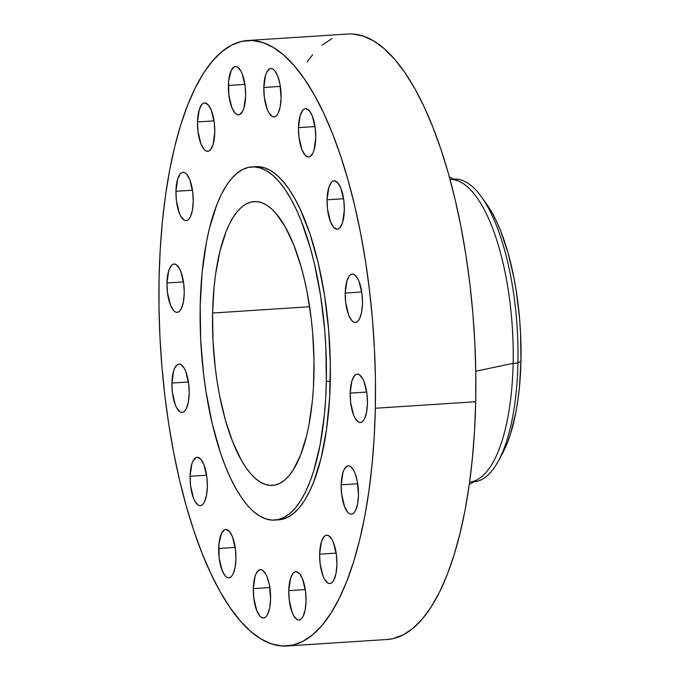 <?xml version="1.0" encoding="UTF-8"?>
<svg xmlns="http://www.w3.org/2000/svg" width="680" height="680" viewBox="0 0 680 680"><rect width="100%" height="100%" fill="white"/><g stroke="black" fill="none" stroke-linecap="round" stroke-linejoin="round"><path stroke-width="1.02" d="M319.634 554.174A24.225 8.525 86.3 0 1 326.706 535.194A24.225 8.525 86.3 0 1 336.906 564.562L336.438 555.126L333.48 542.615L332.036 539.538L328.763 535.746L327.072 535.194L325.423 535.56L323.884 536.843L321.368 541.926L319.634 554.174L320.101 563.61L323.06 576.121L324.504 579.207L327.777 582.99L329.469 583.55L331.118 583.177L332.656 581.893L334.024 579.742L336.056 573.206L336.906 564.562A24.225 8.525 86.3 0 1 329.834 583.542A24.225 8.525 86.3 0 1 319.634 554.174L336.166 553.104L319.634 554.174M288.779 590.631A24.225 8.525 86.3 0 1 295.851 571.642A24.225 8.525 86.3 0 1 306.051 601.01L305.583 591.575L302.625 579.062L299.582 573.665L296.216 571.642L294.567 572.008L293.029 573.299L290.504 578.383L288.779 590.631L289.247 600.058L292.204 612.569L293.649 615.655L296.922 619.438L298.613 619.998L300.262 619.625L301.801 618.341L303.17 616.19L305.201 609.654L306.051 601.01A24.225 8.525 86.3 0 1 298.979 619.998A24.225 8.525 86.3 0 1 288.779 590.631L305.311 589.56L288.779 590.631M253.325 588.625A24.225 8.525 86.3 0 1 260.398 569.636A24.225 8.525 86.3 0 1 270.589 599.012L269.416 585.012L267.163 577.065L265.719 573.979L262.454 570.197L260.763 569.636L259.114 570.01L256.199 573.444L255.051 576.376L253.325 588.625L253.793 598.06L256.751 610.572L259.786 615.969L261.46 617.44L263.16 617.992L264.809 617.627L266.348 616.343L267.716 614.193L269.748 607.648L270.589 599.012A24.225 8.525 86.3 0 1 263.525 617.992A24.225 8.525 86.3 0 1 253.325 588.625L269.85 587.554L253.325 588.625M218.671 548.479A24.225 8.525 86.3 0 1 225.734 529.49A24.225 8.525 86.3 0 1 235.934 558.858L235.467 549.423L232.509 536.911L229.475 531.513L226.1 529.49L224.451 529.856L221.544 533.298L218.926 543.966L219.138 557.914L222.097 570.427L225.131 575.824L226.805 577.286L228.505 577.847L230.146 577.473L231.684 576.189L233.061 574.039L235.093 567.502L235.934 558.858A24.225 8.525 86.3 0 1 228.862 577.847A24.225 8.525 86.3 0 1 218.671 548.479L235.195 547.409L218.671 548.479M190.085 476.298A24.225 8.525 86.3 0 1 197.157 457.308A24.225 8.525 86.3 0 1 207.357 486.676L206.89 477.241L203.932 464.729L200.889 459.331L197.523 457.308L195.874 457.674L192.967 461.116L191.819 464.049L190.085 476.298L190.553 485.724L193.511 498.236L194.956 501.321L198.228 505.104L199.92 505.665L201.569 505.291L203.107 504.008L204.476 501.857L206.507 495.32L207.357 486.676A24.225 8.525 86.3 0 1 200.285 505.665A24.225 8.525 86.3 0 1 190.085 476.298L206.618 475.226L190.085 476.298M171.929 383.061A24.225 8.525 86.3 0 1 179.001 364.08A24.225 8.525 86.3 0 1 189.202 393.448L188.734 384.013L185.776 371.501L184.331 368.424L181.058 364.633L179.367 364.08L177.718 364.446L174.811 367.88L173.663 370.821L171.929 383.061L172.397 392.496L175.355 405.008L176.808 408.094L180.072 411.876L181.764 412.437L183.413 412.063L184.952 410.779L186.32 408.629L188.351 402.092L189.202 393.448A24.225 8.525 86.3 0 1 182.13 412.428A24.225 8.525 86.3 0 1 171.929 383.061L188.462 381.999L171.929 383.061M166.965 282.982A24.225 8.525 86.3 0 1 174.037 264.001A24.225 8.525 86.3 0 1 184.237 293.369L183.77 283.934L180.812 271.422L179.367 268.337L176.094 264.554L174.403 263.993L172.754 264.367L171.215 265.65L168.7 270.733L166.965 282.982L167.433 292.417L170.391 304.929L173.434 310.326L175.108 311.797L176.8 312.35L178.449 311.984L179.987 310.7L181.356 308.55L183.387 302.014L184.237 293.369A24.225 8.525 86.3 0 1 177.166 312.35A24.225 8.525 86.3 0 1 166.965 282.982L183.498 281.911L166.965 282.982M175.95 191.284A24.225 8.525 86.3 0 1 183.022 172.304A24.225 8.525 86.3 0 1 193.222 201.671L192.755 192.236L189.796 179.724L186.754 174.327L185.079 172.856L183.387 172.304L181.738 172.669L180.2 173.952L177.675 179.044L175.95 191.284L176.418 200.719L179.375 213.231L180.82 216.316L184.093 220.099L185.784 220.66L187.433 220.286L188.972 219.002L190.34 216.852L192.372 210.316L193.222 201.671A24.225 8.525 86.3 0 1 186.15 220.651A24.225 8.525 86.3 0 1 175.95 191.284L192.474 190.221L175.95 191.284M197.506 121.932A24.225 8.525 86.3 0 1 204.578 102.952A24.225 8.525 86.3 0 1 214.778 132.319L214.31 122.884L211.352 110.372L208.318 104.975L204.944 102.944L203.294 103.317L201.756 104.601L199.24 109.684L197.506 121.932L197.974 131.368L200.931 143.88L203.975 149.277L205.649 150.748L207.34 151.3L208.989 150.934L210.528 149.651L213.053 144.568L214.778 132.319A24.225 8.525 86.3 0 1 207.706 151.3A24.225 8.525 86.3 0 1 197.506 121.932L214.038 120.861L197.506 121.932M228.37 85.484A24.225 8.525 86.3 0 1 235.433 66.496A24.225 8.525 86.3 0 1 245.633 95.863L245.166 86.436L242.207 73.924L240.762 70.839L237.499 67.056L235.799 66.496L234.15 66.87L231.243 70.303L228.625 80.98L228.837 94.919L231.795 107.431L234.829 112.829L236.504 114.291L238.204 114.852L239.845 114.486L242.76 111.044L243.907 108.111L245.633 95.863A24.225 8.525 86.3 0 1 238.561 114.852A24.225 8.525 86.3 0 1 228.37 85.484L244.894 84.413L228.37 85.484M263.823 87.482A24.225 8.525 86.3 0 1 270.895 68.502A24.225 8.525 86.3 0 1 281.087 97.869L279.913 83.87L277.661 75.922L274.626 70.525L272.952 69.054L271.26 68.502L269.611 68.867L266.696 72.309L265.548 75.242L263.823 87.482L264.291 96.917L267.249 109.429L268.694 112.514L271.957 116.297L273.657 116.858L275.306 116.484L276.845 115.2L278.214 113.05L280.245 106.513L281.087 97.869A24.225 8.525 86.3 0 1 274.023 116.858A24.225 8.525 86.3 0 1 263.823 87.482L280.347 86.419L263.823 87.482M298.477 127.636A24.225 8.525 86.3 0 1 305.55 108.647A24.225 8.525 86.3 0 1 315.75 138.014L315.282 128.579L312.324 116.068L309.281 110.67L305.915 108.647L304.266 109.021L302.727 110.305L300.203 115.388L298.477 127.636L298.945 137.071L301.903 149.583L304.946 154.981L308.312 157.004L309.961 156.638L312.868 153.195L314.015 150.263L315.75 138.014A24.225 8.525 86.3 0 1 308.677 157.004A24.225 8.525 86.3 0 1 298.477 127.636L315.001 126.565L298.477 127.636M327.054 199.818A24.225 8.525 86.3 0 1 334.126 180.829A24.225 8.525 86.3 0 1 344.326 210.196L343.859 200.77L340.901 188.258L337.866 182.861L334.492 180.829L332.843 181.203L331.304 182.487L328.788 187.569L327.054 199.818L327.522 209.253L330.48 221.765L333.523 227.162L336.889 229.185L338.538 228.82L340.076 227.528L342.601 222.445L344.326 210.196A24.225 8.525 86.3 0 1 337.254 229.185A24.225 8.525 86.3 0 1 327.054 199.818L343.587 198.747L327.054 199.818M345.21 293.046A24.225 8.525 86.3 0 1 352.282 274.065A24.225 8.525 86.3 0 1 362.482 303.433L362.015 293.998L359.057 281.486L357.612 278.4L354.339 274.618L352.648 274.057L350.999 274.431L349.46 275.714L346.945 280.798L345.21 293.046L345.678 302.481L348.636 314.993L351.679 320.39L353.353 321.861L355.045 322.413L356.694 322.048L358.232 320.764L359.601 318.614L361.632 312.069L362.482 303.433A24.225 8.525 86.3 0 1 355.411 322.413A24.225 8.525 86.3 0 1 345.21 293.046L361.743 291.975L345.21 293.046M341.199 484.823A24.225 8.525 86.3 0 1 348.262 465.842A24.225 8.525 86.3 0 1 358.462 495.21L357.289 481.21L355.036 473.263L353.591 470.177L350.327 466.395L348.627 465.834L346.987 466.208L344.072 469.642L342.924 472.575L341.199 484.823L341.666 494.258L344.624 506.77L347.659 512.167L349.333 513.638L351.033 514.19L352.673 513.825L354.212 512.542L355.589 510.391L357.62 503.854L358.462 495.21A24.225 8.525 86.3 0 1 351.399 514.19A24.225 8.525 86.3 0 1 341.199 484.823L357.723 483.752L341.199 484.823M350.175 393.125A24.225 8.525 86.3 0 1 357.247 374.144A24.225 8.525 86.3 0 1 367.447 403.512L366.979 394.077L364.021 381.565L362.576 378.488L359.303 374.697L357.612 374.144L355.963 374.51L354.425 375.793L351.909 380.876L350.175 393.125L350.642 402.56L353.6 415.072L355.053 418.157L358.317 421.94L360.009 422.501L361.658 422.127L363.197 420.844L364.565 418.693L366.596 412.156L367.447 403.512A24.225 8.525 86.3 0 1 360.375 422.493A24.225 8.525 86.3 0 1 350.175 393.125L366.707 392.062L350.175 393.125M498.491 460.793L502.605 453.177A143.268 50.405 -93.7 0 0 520.965 360.825L517.931 363.026A151.682 53.371 86.3 0 1 498.491 460.793A151.682 53.371 86.3 0 1 473.646 481.89A151.682 53.371 -93.7 0 0 517.931 363.026L513.137 363.332A151.682 53.371 86.3 0 1 469.608 482.137M469.285 484.5L478.185 479.171A151.682 53.371 -93.7 0 0 513.137 363.332L475.762 371.238L513.137 363.332A151.682 53.371 -93.7 0 0 458.906 181.262L449.395 177.131M375.334 408.247A303.365 106.734 86.3 0 1 286.798 645.983A303.365 106.734 86.3 0 1 159.086 278.248L160.208 249.569L162.367 221.791L165.537 195.194L169.685 170.008L174.769 146.506L180.744 124.891L187.553 105.374L195.135 88.153L203.405 73.389L212.287 61.225L221.705 51.773L231.557 45.127L241.749 41.361L252.186 40.494L262.777 42.542L273.402 47.489L283.968 55.292L294.38 65.858L304.521 79.101L314.304 94.885L323.637 113.058L332.426 133.45L340.587 155.864L348.041 180.081L354.722 205.87L360.553 232.985L365.483 261.154L369.469 290.122L372.47 319.6L374.459 349.299L375.42 378.947L375.334 408.247L374.204 436.925L372.045 464.704L368.875 491.3L364.726 516.486L359.644 539.996L353.668 561.604L346.859 581.119L339.277 598.34L331.007 613.105L322.125 625.269L312.715 634.721L302.863 641.367L292.663 645.133L282.225 646L271.643 643.952L261.01 639.005L250.444 631.21L240.04 620.636L229.891 607.393L220.107 591.617L210.774 573.435L201.986 553.044L193.826 530.63L186.371 506.413L179.698 480.624L173.868 453.509L168.929 425.34L164.942 396.372L161.942 366.894L159.953 337.195L158.993 307.547L159.086 278.248A303.365 106.734 86.3 0 1 247.622 40.511A303.365 106.734 86.3 0 1 375.334 408.247L475.694 401.752L375.334 408.247M286.798 645.983L387.158 639.489A303.365 106.734 -93.7 0 0 475.694 401.752A303.365 106.734 -93.7 0 0 347.981 34.017L247.622 40.511M326.341 381.421A176.962 62.262 86.3 0 1 274.695 520.098A176.962 62.262 86.3 0 1 200.201 305.583L202.113 272.654L206.38 242.446L209.346 228.735L216.809 204.739L221.229 194.701L226.049 186.082L231.234 178.984L236.725 173.476L242.471 169.6L248.421 167.399L254.507 166.897L260.686 168.096L266.883 170.977L273.054 175.525L279.123 181.688L285.039 189.414L290.743 198.619L296.191 209.227L301.317 221.119L310.428 248.319L314.322 263.364L320.603 295.613L324.675 329.707L325.839 347.038L326.341 381.421L325.686 398.149L324.428 414.35L320.161 444.558L313.709 470.875L309.731 482.264L305.311 492.303L300.492 500.922L295.307 508.019L289.816 513.527L284.07 517.404L278.12 519.605L272.034 520.106L265.854 518.908L259.658 516.027L253.496 511.479L247.418 505.317L241.502 497.59L235.799 488.385L230.35 477.776L225.225 465.885L220.464 452.812L212.219 423.64L205.946 391.391L203.618 374.493L200.702 339.966L200.201 305.583A176.962 62.262 86.3 0 1 251.847 166.906A176.962 62.262 86.3 0 1 326.341 381.421L330.276 381.166L326.341 381.421M274.695 520.098L278.63 519.843A176.962 62.262 -93.7 0 0 330.276 381.166A176.962 62.262 -93.7 0 0 255.782 166.651L251.847 166.906M212.585 313.029A142.214 50.039 86.3 0 1 254.09 201.586A142.214 50.039 86.3 0 1 313.956 373.975A142.214 50.039 86.3 0 1 272.45 485.418A142.214 50.039 86.3 0 1 212.585 313.029L309.604 306.748L212.585 313.029L212.993 340.663L215.331 368.407L217.201 381.981L219.512 395.19L225.377 419.993L232.696 441.847L241.188 459.927L245.777 467.33L250.537 473.535L255.417 478.49L260.363 482.146L265.353 484.466L270.308 485.427L275.204 485.019L279.981 483.25L284.606 480.139L289.017 475.711L293.182 470.008L300.611 455.013L306.603 435.736L308.983 424.711L312.418 400.435L313.429 387.413L313.999 360.238L312.622 332.418L311.21 318.597L307.028 291.813L304.291 279.106L301.163 267.01L293.845 245.157L285.353 227.077L276.012 213.469L271.133 208.513L266.177 204.858L261.197 202.538L256.232 201.577L251.337 201.986L246.559 203.754L241.935 206.864L237.524 211.293L233.359 216.996L229.483 223.916L225.93 231.99L219.938 251.269L215.611 274.1L214.123 286.569L212.585 313.029M278.562 519.843L282.055 519.35L288.005 517.149L293.751 513.273L299.243 507.764L304.427 500.667L309.247 492.048L313.667 482.01L321.13 458.014L326.51 429.615L329.622 397.894L330.327 364.072L328.61 329.451L324.538 295.358L318.257 263.109L310.012 233.937L300.126 208.972L294.686 198.364L288.975 189.159L283.058 181.432L276.99 175.27L270.819 170.722L264.622 167.841L258.442 166.643L253.819 166.863M387.03 639.498L393.031 638.639L403.223 634.873L413.075 628.226L422.493 618.774L431.375 606.611L439.646 591.846L447.219 574.625L454.027 555.11L460.003 533.494L465.094 509.991L469.242 484.806L472.404 458.21L474.563 430.431L475.694 401.752L475.779 372.453L474.827 342.805L472.838 313.106L469.837 283.628L465.851 254.66L460.912 226.491L455.081 199.376L448.409 173.587L440.954 149.37L432.795 126.956L424.005 106.564L414.673 88.383L404.889 72.607L394.74 59.364L384.336 48.79L373.762 40.995L363.137 36.048L352.554 34M331.916 38.633L322.065 45.279M312.647 54.731L307.148 61.863M450.024 179.435A151.682 53.371 86.3 0 1 513.137 363.332L517.931 363.026A151.682 53.371 -93.7 0 0 454.07 179.155A151.682 53.371 86.3 0 1 481.414 196.869A151.682 53.371 86.3 0 1 517.931 363.026L520.965 360.825A143.268 50.405 -93.7 0 0 486.481 203.898L481.414 196.869M502.562 453.254L507.518 442.467L510.731 433.253L515.958 411.944L517.913 400.052L519.409 387.49L520.965 360.825L520.548 332.988L519.613 318.962L516.315 291.363L513.986 278.06L508.079 253.079L500.701 231.055L496.553 221.425L492.142 212.84L486.438 203.839"/></g></svg>
